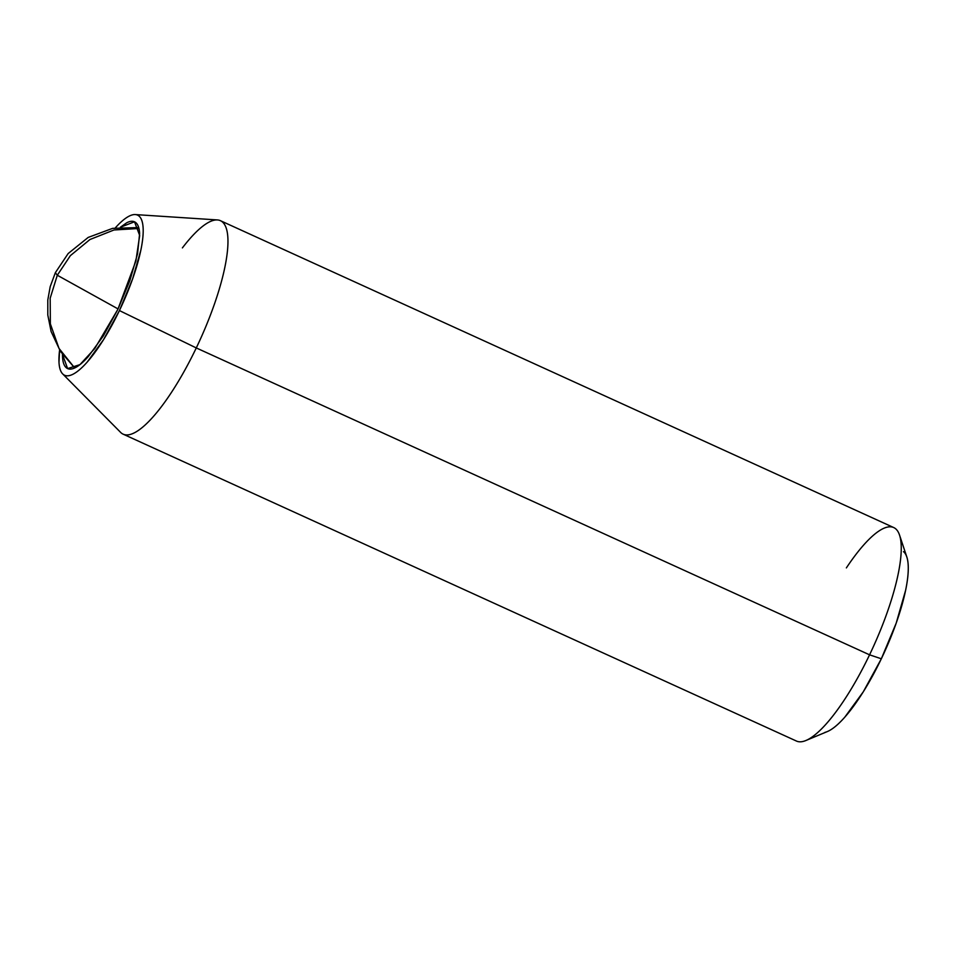 <?xml version="1.0" encoding="UTF-8"?>
<svg xmlns="http://www.w3.org/2000/svg" width="956" height="956" viewBox="0 0 956 956"><rect width="100%" height="100%" fill="white"/><g stroke="black" fill="none" stroke-linecap="round" stroke-linejoin="round"><path stroke-width="1.43" d="M74.699 367.952L58.997 348.39L50.357 323.857L50.178 298.2L57.3 275.244L55.364 272.663L57.3 275.244L118.066 308.931L57.3 275.244L70.362 255.646L89.936 239.526L114.003 229.978L138.943 228.496L114.003 229.978L89.936 239.526L70.362 255.646L57.3 275.244L50.178 298.2L50.357 323.857L58.997 348.39L74.699 367.952L60.407 351.354L51.11 331.517L47.8 315.026L47.8 299.969L50.202 286.633L55.364 272.663L68.163 253.543L88.191 237.423L112.629 228.364L138.692 227.564M120.384 227.229L134.509 221.804L139.684 235.487L135.883 261.012L117.899 309.29L103.308 335.986L88.382 356.457C83.542 361.942 79.217 365.658 75.393 367.618C71.569 369.566 68.533 369.614 66.299 367.737C64.076 365.873 62.809 362.228 62.51 356.815L62.439 354.341L67.613 368.574L79.934 364.642L94.764 348.546L117.899 309.29L129.92 280.455L137.544 253.854L139.624 233.551C139.325 228.149 138.058 224.505 135.824 222.64C133.589 220.764 130.566 220.812 126.742 222.76L120.372 227.229M120.731 432.506A117.301 30.867 -65.5 0 0 196.279 347.936L119.428 310.569A87.976 23.147 114.5 0 1 62.761 373.987A87.976 23.147 114.5 0 1 59.607 350.087M796.001 740.84A117.301 30.867 -65.5 0 0 869.566 654.824L196.279 347.936A117.301 30.867 114.5 0 1 122.715 433.952M824.873 732.404A99.711 26.23 -65.5 0 0 881.336 658.78L869.566 654.824A117.301 30.867 114.5 0 1 803.136 741.426M59.595 350.075L58.997 362.42C59.332 368.323 60.706 372.29 63.144 374.334C65.582 376.377 68.88 376.329 73.05 374.202C77.233 372.063 81.953 368.012 87.235 362.037L103.511 339.691L119.428 310.569L132.537 279.116L140.867 250.102C142.695 241.235 143.448 233.85 143.125 227.958C142.803 222.055 141.416 218.076 138.99 216.044C136.553 214.001 133.243 214.048 129.072 216.176C124.901 218.315 120.169 222.366 114.899 228.341M903.504 551.648C906.264 553.954 907.83 558.459 908.2 565.151C908.57 571.831 907.71 580.208 905.631 590.246L896.202 623.133L881.336 658.78L863.304 691.785L844.853 717.108C838.878 723.883 833.524 728.472 828.792 730.898L826.952 731.734M846.371 567.9A117.301 30.867 114.5 0 1 898.903 533.412A117.301 30.867 114.5 0 1 869.566 654.824L881.336 658.78A99.711 26.23 -65.5 0 0 906.276 555.591M182.405 247.891A117.301 30.867 114.5 0 1 220.884 220.896A117.301 30.867 114.5 0 1 196.279 347.936L869.566 654.824A117.301 30.867 -65.5 0 0 894.171 527.784M115.306 227.887A87.976 23.147 114.5 0 1 136.158 214.682A87.976 23.147 114.5 0 1 119.428 310.569L196.279 347.936A117.301 30.867 -65.5 0 0 218.589 220.095M62.666 373.892L120.599 432.363M123.145 434.167L796.432 741.043M827.251 731.603L805.932 740.494M906.826 557.025L899.548 535.109M220.454 220.693L893.74 527.569M135.286 214.574L217.418 219.94"/></g></svg>
